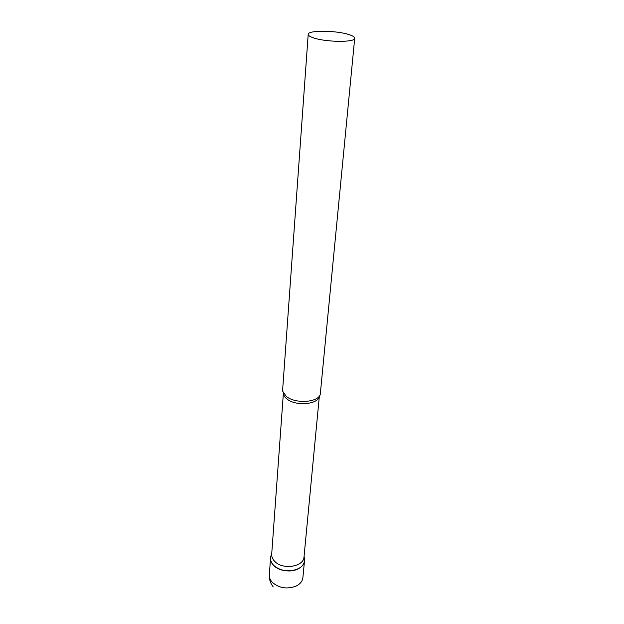 <?xml version="1.0" encoding="UTF-8"?>
<svg xmlns="http://www.w3.org/2000/svg" width="624" height="624" viewBox="0 0 624 624"><rect width="100%" height="100%" fill="white"/><g stroke="black" fill="none" stroke-linecap="round" stroke-linejoin="round"><path stroke-width="0.94" d="M304.333 558.059L304.512 560.719C304.083 564.221 301.829 566.99 297.757 569.026C287.009 574.649 269.201 567.216 270.559 557.872L270.707 556.803C270.13 559.853 271.136 562.723 273.725 565.422C282.508 575.195 305.861 570.671 304.543 559.642L304.333 558.059M319.34 396.076C318.661 404.477 295.714 406.591 286.892 398.931C284.614 397.09 283.452 395.14 283.39 393.058L271.69 554.198C271.541 556.756 272.548 559.151 274.708 561.366C282.68 570.164 303.849 566.842 304.013 556.912L319.363 396.053M308.201 34.359L282.641 389.774L282.766 391.381L286.322 396.396C295.082 403.962 317.788 402.636 320.245 394.524L354.705 38.267C354.728 37.089 352.95 35.903 349.37 34.718C336.929 30.342 307.71 30.022 308.201 34.359C308.17 35.451 309.785 36.574 313.053 37.721C325.198 42.253 355.485 42.58 354.705 38.267M304.512 560.719L302.89 577.652C302.453 581.194 300.222 583.994 296.197 586.053C287.258 589.446 279.341 588.245 272.454 582.457C270.215 580.102 269.178 577.559 269.334 574.837C269.084 579.228 270.325 583.151 273.062 586.607M270.559 557.872L269.334 574.837M304.075 556.202L304.543 559.642M271.736 553.48L270.707 556.803"/></g></svg>
